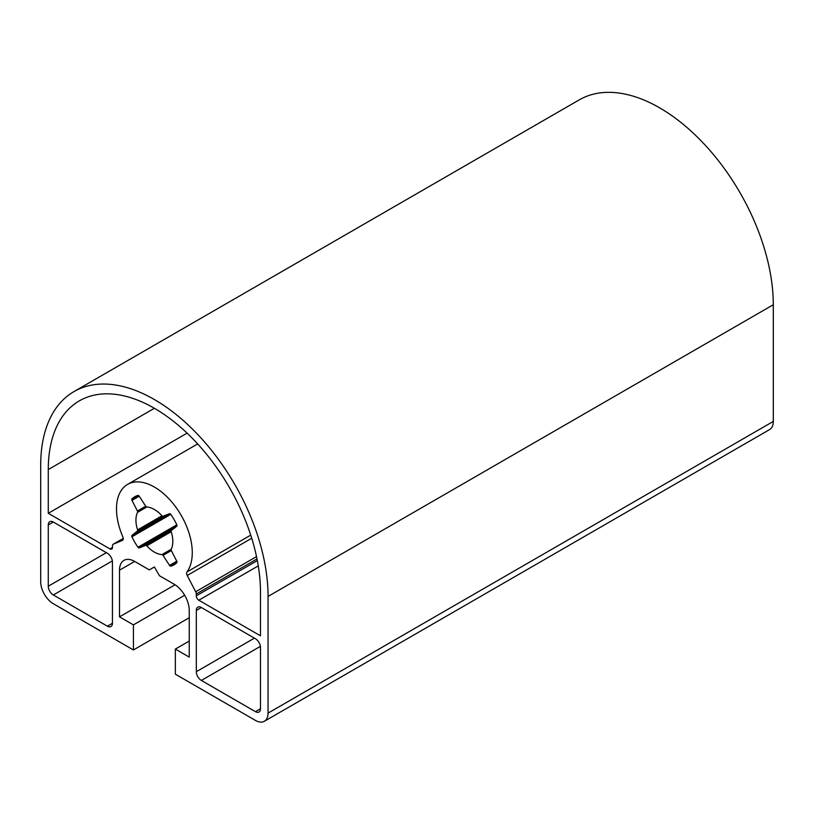 <?xml version="1.0" encoding="UTF-8"?>
<svg xmlns="http://www.w3.org/2000/svg" width="814" height="814" viewBox="0 0 814 814"><rect width="100%" height="100%" fill="white"/><g stroke="black" fill="none" stroke-linecap="round" stroke-linejoin="round"><path stroke-width="1.22" d="M161.976 515.781A26.079 15.059 -120 0 0 154.375 509.503A26.079 15.059 -120 0 0 146.785 507.01A1.425 0.824 60 0 1 145.716 506.227L139.225 496.194A1.425 0.824 -120 0 0 138.573 495.543A1.425 0.824 -120 0 0 137.983 495.431A39.296 22.69 -120 0 0 134.727 496.764A39.296 22.69 -120 0 0 131.949 498.911A1.425 0.824 -120 0 0 131.99 500.376L137.434 511.009A1.425 0.824 60 0 1 137.576 512.321A26.079 15.059 -120 0 0 137.576 529.873A1.425 0.824 60 0 1 137.434 531.023L131.99 535.368A1.425 0.824 -120 0 0 131.949 536.782A39.296 22.69 -120 0 0 137.983 547.242A1.425 0.824 -120 0 0 139.225 547.914L145.716 545.37A1.425 0.824 60 0 1 146.367 545.472A1.425 0.824 60 0 1 146.785 545.818A26.079 15.059 -120 0 0 161.976 554.588A1.425 0.824 60 0 1 162.393 554.721A1.425 0.824 60 0 1 163.044 555.372L169.536 565.404A1.425 0.824 -120 0 0 170.777 566.168A39.296 22.69 -120 0 0 174.033 564.835A39.296 22.69 -120 0 0 176.811 562.688A1.425 0.824 -120 0 0 176.77 561.222L171.327 550.59A1.425 0.824 60 0 1 171.184 549.277A26.079 15.059 -120 0 0 171.184 531.725A1.425 0.824 60 0 1 171.327 530.575L176.77 526.231A1.425 0.824 -120 0 0 176.811 524.816A39.296 22.69 -120 0 0 170.777 514.356A1.425 0.824 -120 0 0 170.177 513.787A1.425 0.824 -120 0 0 169.536 513.685L163.044 516.229A1.425 0.824 60 0 1 161.976 515.781L137.576 529.873M48.28 513.298L109.941 548.901A3.571 2.066 -120 0 0 111.732 549.074A3.571 2.066 -120 0 0 112.474 547.446L112.474 545.858A3.571 2.066 60 0 1 113.207 544.23A3.571 2.066 60 0 1 113.35 544.159L122.385 540.404A3.571 2.066 -120 0 0 122.527 540.343A3.571 2.066 -120 0 0 122.843 536.843A53.592 30.942 60 0 1 127.584 484.391A53.592 30.942 60 0 1 154.375 487.047A53.592 30.942 60 0 1 187.312 528.164A53.592 30.942 60 0 1 186.955 571.957A3.571 2.066 -120 0 0 187.22 575.488L195.675 591.747A3.571 2.066 60 0 1 196.286 593.996L196.286 595.838A3.571 2.066 -120 0 0 198.82 600.213L260.48 635.815L260.48 592.053A150.051 86.63 -120 0 0 154.375 408.282A150.051 86.63 -120 0 0 79.355 400.854A150.051 86.63 -120 0 0 48.28 469.546L48.28 513.298L187.098 433.15M133.415 649.959L133.415 624.877L119.516 616.849L119.516 570.176A21.439 12.373 60 0 1 123.962 560.368A21.439 12.373 60 0 1 134.676 561.426L149.328 569.892L154.375 566.971L159.432 575.722L174.084 584.177A21.439 12.373 60 0 1 189.245 610.429L189.245 657.101L175.346 649.084L175.346 674.175L255.423 720.4A17.867 10.317 -120 0 0 264.357 721.285A17.867 10.317 -120 0 0 268.06 713.115L268.06 596.428A160.765 92.816 -120 0 0 154.375 399.532A160.765 92.816 -120 0 0 73.993 391.575A160.765 92.816 -120 0 0 40.7 465.17L40.7 581.847A17.867 10.317 -120 0 0 53.327 603.723L133.415 649.959L189.245 617.724M264.357 721.285L769.596 429.589A17.867 10.317 -120 0 0 773.3 421.418L773.3 304.731A160.765 92.816 -120 0 0 659.625 107.835A160.765 92.816 -120 0 0 579.242 99.868L73.993 391.575M133.415 624.877L184.676 595.278M119.516 616.849L175.061 584.788M175.346 649.084L189.245 641.066M201.363 607.519A7.143 4.121 -120 0 0 197.792 607.163A7.143 4.121 -120 0 0 196.316 610.429L196.316 671.692A7.143 4.121 -120 0 0 201.363 680.443L255.423 711.65A7.143 4.121 -120 0 0 259.005 712.006A7.143 4.121 -120 0 0 260.48 708.74L260.48 647.476A7.143 4.121 -120 0 0 255.423 638.725L201.363 607.519L196.316 610.429M53.327 522.049A7.143 4.121 -120 0 0 49.756 521.693A7.143 4.121 -120 0 0 48.28 524.969L48.28 586.222A7.143 4.121 -120 0 0 53.327 594.973L107.387 626.19A7.143 4.121 -120 0 0 110.969 626.536A7.143 4.121 -120 0 0 112.444 623.27L112.444 562.016A7.143 4.121 -120 0 0 107.387 553.266L53.327 522.049L48.28 524.969M145.716 545.37L171.327 530.586M161.976 554.588L171.184 549.277M268.06 596.428L773.3 304.731M119.516 570.176L134.676 561.426M268.06 713.115L773.3 421.418M198.82 600.213L258.262 565.883M196.286 595.838L257.326 560.592M196.286 593.996L257 558.943M195.675 591.747L256.522 556.613M187.22 575.488L251.719 538.247M186.955 571.957L250.732 535.134M113.35 544.159L123.25 538.441M109.941 548.901L112.474 547.446M48.28 469.546L154.385 408.282M255.423 711.65L260.48 708.74M201.363 680.443L260.399 646.367M196.316 671.692L254.416 638.145M107.387 626.19L112.444 623.27M53.327 594.973L112.363 560.897M48.28 586.222L106.38 552.675M170.777 566.168L176.811 562.688M169.536 565.404L176.77 561.222M163.044 555.372L171.327 550.59M146.785 545.818L171.184 531.725M139.225 547.914L176.77 526.231M137.983 547.242L176.811 524.816M131.949 536.782L170.777 514.356M131.99 535.368L169.536 513.685M137.434 531.023L163.044 516.229M137.576 512.321L146.785 507.01M137.434 511.009L145.716 506.227M131.99 500.376L139.225 496.194M131.949 498.911L137.983 495.431M127.584 484.391L197.66 443.935M113.207 544.23L123.25 538.43"/></g></svg>
